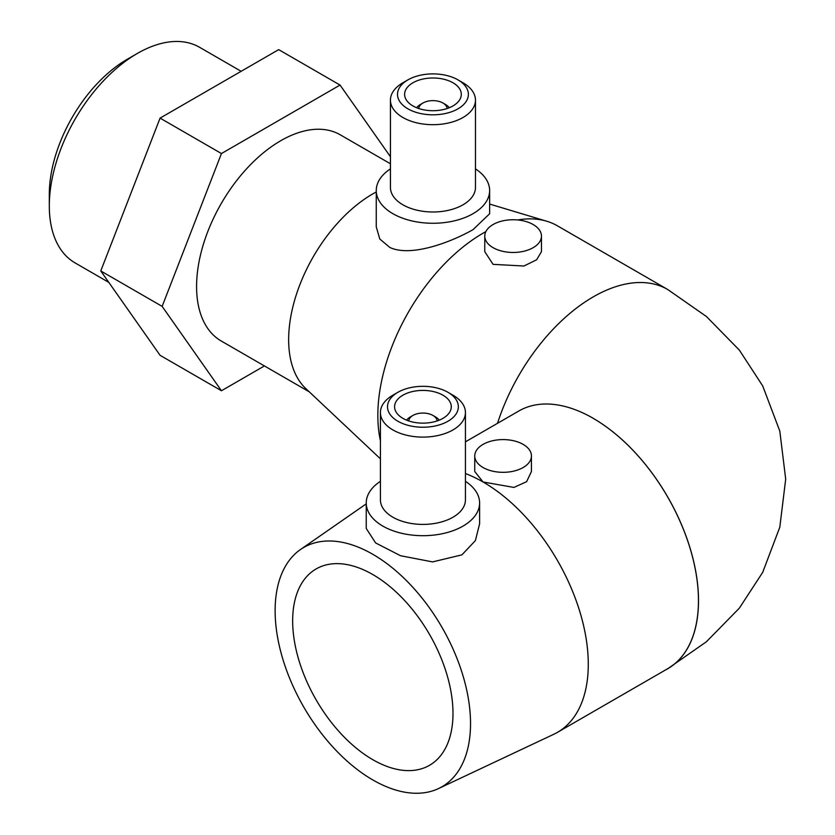 <?xml version="1.0" encoding="UTF-8"?>
<svg xmlns="http://www.w3.org/2000/svg" width="835" height="835" viewBox="0 0 835 835"><rect width="100%" height="100%" fill="white"/><g stroke="black" fill="none" stroke-linecap="round" stroke-linejoin="round"><path stroke-width="1.25" d="M665.735 669.847A148.807 85.911 -120 0 0 667.687 668.772A148.807 85.911 -120 0 0 698.509 600.647A148.807 85.911 -120 0 0 593.257 418.387A148.807 85.911 60 0 1 698.457 600.626A148.807 85.911 60 0 1 667.635 668.741L557.456 732.358A148.807 85.911 -120 0 0 588.278 664.232A148.807 85.911 -120 0 0 483.058 481.983L474.75 471.524L474.75 455.952A28.348 16.366 180 0 1 492.253 440.838A28.348 16.366 180 0 1 523.138 444.377A28.348 16.366 180 0 1 531.436 455.952A28.348 16.366 180 0 1 513.942 471.076A28.348 16.366 180 0 1 483.058 467.527A28.348 16.366 180 0 1 474.75 455.952M108.811 282.387L75.087 262.91A124.488 71.873 -60 0 1 49.307 205.921A124.488 71.873 -60 0 1 137.326 53.461A124.488 71.873 -60 0 1 199.575 47.292L241.148 71.299M137.326 53.461L127.306 59.243A110.314 63.69 -60 0 0 49.307 194.357L49.307 205.921M380.416 458.822L305.808 388.578A119.04 68.731 -60 0 1 288.649 339.668A119.04 68.731 -60 0 1 376.261 191.966M309.263 391.834L221.233 341.004A119.04 68.731 -60 0 1 196.58 286.509A119.04 68.731 -60 0 1 248.548 166.708A119.04 68.731 -60 0 1 340.273 134.811L390.436 163.775M380.416 440.703A148.807 85.911 -60 0 1 377.837 415.454A148.807 85.911 -60 0 1 485.845 231.639M438.5 788.574A138.172 79.774 -120 0 0 470.533 723.538A138.172 79.774 -120 0 0 408.023 582.204A138.172 79.774 -120 0 0 300.485 549.524A138.172 79.774 -120 0 0 275.122 610.719A138.172 79.774 -120 0 0 333.269 747.45A138.172 79.774 -120 0 0 438.5 788.574L553.782 734.278A148.807 85.911 -120 0 0 557.456 732.358M458.008 79.889L463.018 82.78A42.512 24.549 180 0 1 475.47 100.137L475.47 187.437A42.512 24.549 180 0 1 463.018 204.794A42.512 24.549 180 0 1 416.675 210.117A42.512 24.549 180 0 1 390.436 187.437L390.436 100.137A42.512 24.549 180 0 1 402.887 82.78L407.897 79.889A35.425 20.457 180 0 1 458.008 79.889A35.425 20.457 180 0 1 457.998 108.821A35.425 20.457 180 0 1 407.897 108.821A35.425 20.457 180 0 1 407.897 79.889L402.887 82.78M475.47 168.889A56.686 32.732 180 0 1 489.634 190.537A56.686 32.732 180 0 1 473.038 213.676A56.686 32.732 180 0 1 411.258 220.774A56.686 32.732 180 0 1 376.261 190.537A56.686 32.732 180 0 1 390.436 168.889M475.47 100.137A42.512 24.549 180 0 1 463.018 117.495A42.512 24.549 180 0 1 416.675 122.818A42.512 24.549 180 0 1 390.436 100.137M452.987 105.92A28.348 16.366 180 0 1 422.103 109.468A28.348 16.366 180 0 1 404.61 94.355A28.348 16.366 180 0 1 412.908 82.78A28.348 16.366 180 0 1 443.792 79.231A28.348 16.366 180 0 1 461.296 94.355A28.348 16.366 180 0 1 452.987 105.92M418.784 108.529A14.174 8.183 180 0 1 422.927 103.029A14.174 8.183 180 0 1 442.967 103.029L445.472 104.479A17.712 10.229 180 0 1 449.272 107.736M420.423 104.479L422.927 103.029L420.423 104.479A17.712 10.229 180 0 0 416.634 107.736M442.967 103.029A14.174 8.183 180 0 1 447.111 108.529M489.634 190.537L489.634 213.76L473.038 229.635C449.7 242.933 410.277 257.243 389.788 247.421L379.789 239.008L376.261 226.849L376.261 190.537M541.466 236.096L541.466 251.669L536.644 259.768L523.952 266.01L493.078 264.361L484.77 251.669L484.77 236.096A28.348 16.366 180 0 1 502.273 220.983A28.348 16.366 180 0 1 533.158 224.531A28.348 16.366 180 0 1 541.466 236.096A28.348 16.366 180 0 1 523.962 251.22A28.348 16.366 180 0 1 493.078 247.671A28.348 16.366 180 0 1 484.77 236.096M447.977 392.314L452.987 395.205A42.512 24.549 180 0 1 465.439 412.563L465.439 499.862A42.512 24.549 180 0 1 452.987 517.22A42.512 24.549 180 0 1 406.655 522.533A42.512 24.549 180 0 1 380.416 499.862L380.416 412.563A42.512 24.549 180 0 1 392.867 395.205L397.877 392.314A35.425 20.457 180 0 1 447.977 392.314A35.425 20.457 180 0 1 447.977 421.237A35.425 20.457 180 0 1 397.877 421.237A35.425 20.457 180 0 1 397.877 392.314L392.867 395.205M465.439 481.315A56.686 32.732 180 0 1 479.614 502.962A56.686 32.732 180 0 1 463.018 526.102A56.686 32.732 180 0 1 401.238 533.2A56.686 32.732 180 0 1 366.241 502.962A56.686 32.732 180 0 1 380.416 481.315M465.439 412.563A42.512 24.549 180 0 1 452.987 429.921A42.512 24.549 180 0 1 406.655 435.233A42.512 24.549 180 0 1 380.416 412.563M442.967 418.345A28.348 16.366 180 0 1 412.083 421.894A28.348 16.366 180 0 1 394.59 406.77A28.348 16.366 180 0 1 402.887 395.205A28.348 16.366 180 0 1 433.772 391.657A28.348 16.366 180 0 1 451.276 406.77A28.348 16.366 180 0 1 442.967 418.345M408.764 420.944A14.174 8.183 180 0 1 412.908 415.454A14.174 8.183 180 0 1 432.947 415.454L435.452 416.895A17.712 10.229 180 0 1 439.252 420.151M410.402 416.895L412.908 415.454L410.402 416.895A17.712 10.229 180 0 0 406.614 420.151M432.947 415.454A14.174 8.183 180 0 1 437.091 420.944M479.614 502.962L479.614 523.795L475.386 540.621L461.912 554.847L432.624 561.903L400.56 555.734L375.625 542.938L366.241 528.44L366.241 502.962M531.436 455.952L531.436 471.524L526.624 481.68L513.932 487.431L483.058 481.983A148.807 85.911 -120 0 0 465.439 473.539M452.987 713.414A113.372 65.454 60 0 1 429.514 765.309A113.372 65.454 60 0 1 342.141 734.936A113.372 65.454 60 0 1 292.657 620.843A113.372 65.454 60 0 1 316.141 568.938A113.372 65.454 60 0 1 403.503 599.321A113.372 65.454 60 0 1 452.987 713.414M593.257 418.387L593.309 418.356A148.807 85.911 -120 0 0 518.879 410.977L465.439 441.83M221.452 390.759L160.08 355.313L100.774 270.947L162.147 306.382L221.452 390.759L264.424 365.939M390.436 156.73L340.054 85.066L221.452 153.546L162.147 306.382M100.774 270.947L160.08 118.111L278.681 49.63L340.054 85.066M160.08 118.111L221.452 153.546M517.804 219.96A148.807 85.911 -60 0 1 546.727 221.223A148.807 85.911 -60 0 1 557.456 225.836L667.687 289.484A148.807 85.911 -60 0 0 497.514 423.314M667.687 289.484L706.452 316.528L739.34 350.084L762.71 385.927L779.807 431.079L785.693 479.123L779.807 527.177L762.71 572.33L739.34 608.162L706.452 641.718L667.687 668.772M300.485 549.524L366.241 503.86M489.634 204.064L546.727 221.223"/></g></svg>
